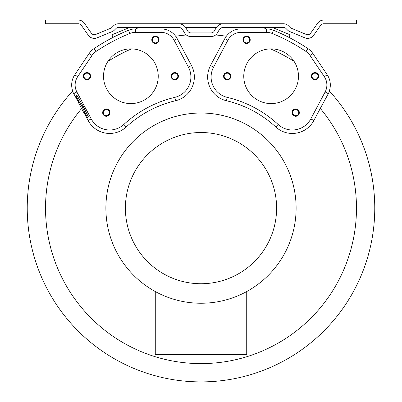 <?xml version="1.0" encoding="UTF-8"?>
<svg xmlns="http://www.w3.org/2000/svg" width="402" height="402" viewBox="0 0 402 402"><rect width="100%" height="100%" fill="white"/><g stroke="black" fill="none" stroke-linecap="round" stroke-linejoin="round"><path stroke-width="0.6" d="M270.541 48.888A173.77 173.77 0 0 1 294.108 61.416M107.892 61.416A173.77 173.77 0 0 1 131.459 48.888M78.088 101.666L72.43 91.234L72.677 90.963A18.291 18.291 0 0 1 74.797 74.767L89.103 53.551A18.291 18.291 0 0 1 94.083 48.587A192.061 192.061 0 0 1 128.534 30.266A18.291 18.291 0 0 1 135.439 28.914L161.021 28.909A18.291 18.291 0 0 1 177.171 38.612L191.498 65.551A24.386 24.386 0 0 1 175.589 100.731A110.359 110.359 0 0 0 126.208 126.992A24.386 24.386 0 0 1 88.138 120.52L83.837 112.419M175.654 36.225A173.77 173.77 0 0 1 186.357 34.984M215.643 34.984A173.77 173.77 0 0 1 226.346 36.225A18.291 18.291 0 0 0 224.829 38.612L210.502 65.551A24.386 24.386 0 0 0 226.411 100.731L227.21 97.369A113.816 113.816 0 0 1 278.139 124.449A20.929 20.929 0 0 0 310.806 118.891L325.133 91.957A14.834 14.834 0 0 0 324.334 76.697L310.027 55.486A14.834 14.834 0 0 0 305.992 51.461A188.598 188.598 0 0 0 272.159 33.466A14.834 14.834 0 0 0 266.561 32.371L240.979 32.371A14.834 14.834 0 0 0 227.884 40.235L213.557 67.174A20.929 20.929 0 0 0 227.21 97.369M81.601 108.55A155.479 155.479 0 0 0 94.46 321.364A155.479 155.479 0 0 0 307.661 321.253A155.479 155.479 0 0 0 320.293 108.419L313.861 120.52A24.386 24.386 0 0 1 275.792 126.992A110.359 110.359 0 0 0 226.411 100.731M201 113.017A95.113 95.113 0 0 0 155.272 291.535A95.113 95.113 0 0 0 296.113 208.13A95.113 95.113 0 0 0 201 113.017A95.113 95.113 0 0 0 105.887 208.13A95.113 95.113 0 0 0 269.636 273.983A95.113 95.113 0 0 0 201 113.017M201 132.529A75.606 75.606 0 0 0 125.394 208.13A75.606 75.606 0 0 0 201 283.737A75.606 75.606 0 0 0 276.606 208.13A75.606 75.606 0 0 0 201 132.529M155.272 291.535L155.272 354.463L246.727 354.463L246.727 291.535M320.293 108.419L328.323 93.656L329.57 91.234L329.323 90.963A18.291 18.291 0 0 0 327.203 74.767L312.897 53.551A18.291 18.291 0 0 0 307.917 48.587A192.061 192.061 0 0 0 273.466 30.266A18.291 18.291 0 0 0 266.561 28.914L240.979 28.909A18.291 18.291 0 0 0 226.346 36.225M223.427 27.411L283.375 27.411A3.658 3.658 0 0 1 285.963 28.482L287.52 30.044A7.316 7.316 0 0 0 289.897 31.627L304.867 37.828A7.316 7.316 0 0 0 313.661 35.265L320.63 25.316A3.658 3.658 0 0 1 323.625 23.758L356.479 23.758L356.479 20.1L323.625 20.1A7.316 7.316 0 0 0 317.63 23.221L310.666 33.17A3.658 3.658 0 0 1 306.269 34.451L291.294 28.251A3.658 3.658 0 0 1 290.108 27.457L288.551 25.894A7.316 7.316 0 0 0 283.375 23.753L223.427 23.753A8.537 8.537 0 0 0 216.035 28.019L214.276 31.07A3.658 3.658 0 0 1 211.105 32.899L190.895 32.899A3.658 3.658 0 0 1 187.724 31.07L185.965 28.019A8.537 8.537 0 0 0 178.573 23.753L118.625 23.753A7.316 7.316 0 0 0 113.449 25.894L111.892 27.457A3.658 3.658 0 0 1 110.706 28.251L95.731 34.451A3.658 3.658 0 0 1 91.334 33.17L84.37 23.221A7.316 7.316 0 0 0 78.375 20.1L45.521 20.1L45.521 23.758L78.375 23.758A3.658 3.658 0 0 1 81.37 25.316L88.34 35.265A7.316 7.316 0 0 0 97.133 37.828L112.103 31.627A7.316 7.316 0 0 0 114.48 30.044L116.037 28.482A3.658 3.658 0 0 1 118.625 27.411L178.573 27.411A4.879 4.879 0 0 1 182.794 29.848L184.558 32.899A7.316 7.316 0 0 0 190.895 36.557L211.105 36.557A7.316 7.316 0 0 0 217.442 32.899L219.206 29.848A4.879 4.879 0 0 1 223.427 27.411M216.422 27.411L185.578 27.411M178.573 23.753L223.427 23.753M140.027 27.411A3.658 3.658 0 0 0 138.63 27.688L135.675 28.914M112.645 37.602L112.073 34.728L129.74 27.411M272.26 27.411L289.927 34.728L289.355 37.602M266.325 28.914L263.37 27.688A3.658 3.658 0 0 0 261.973 27.411M158.237 76.229A27.351 27.351 0 0 0 130.881 48.878A27.351 27.351 0 0 0 103.53 76.229A27.351 27.351 0 0 0 130.881 103.585A27.351 27.351 0 0 0 158.237 76.229M91.194 118.891L76.867 91.957A14.834 14.834 0 0 1 77.666 76.697L91.973 55.486A14.834 14.834 0 0 1 96.008 51.461A188.598 188.598 0 0 1 129.841 33.466A14.834 14.834 0 0 1 135.439 32.371L161.021 32.371A14.834 14.834 0 0 1 174.116 40.235L188.443 67.174A20.929 20.929 0 0 1 174.79 97.369A113.816 113.816 0 0 0 123.861 124.449A20.929 20.929 0 0 1 91.194 118.891L88.138 120.52M86.983 73.184A3.05 3.05 0 0 1 90.033 76.229A3.05 3.05 0 0 1 86.983 79.279A3.05 3.05 0 0 1 83.938 76.229A3.05 3.05 0 0 1 86.983 73.184M174.785 73.184A3.05 3.05 0 0 0 171.734 76.229A3.05 3.05 0 0 0 174.785 79.279A3.05 3.05 0 0 0 177.83 76.229A3.05 3.05 0 0 0 174.785 73.184M108.857 114.324A3.05 3.05 0 0 0 108.032 110.093A3.05 3.05 0 0 0 103.801 110.917A3.05 3.05 0 0 0 104.62 115.148A3.05 3.05 0 0 0 108.857 114.324M157.966 41.547A3.05 3.05 0 0 1 153.735 42.371A3.05 3.05 0 0 1 152.911 38.135A3.05 3.05 0 0 1 157.142 37.316A3.05 3.05 0 0 1 157.966 41.547M87.34 117.464L88.415 116.892L83.013 105.952L76.963 95.359L75.888 95.932L78.747 101.314L77.973 101.726L83.696 112.495L84.475 112.083L87.34 117.464L81.938 106.525L75.888 95.932M83.013 105.952L81.938 106.525M72.43 91.234A173.77 173.77 0 0 0 201 381.9A173.77 173.77 0 0 0 329.57 91.234A173.77 173.77 0 0 1 201 381.9A173.77 173.77 0 0 1 72.43 91.234M243.763 76.229A27.351 27.351 0 0 1 271.119 48.878A27.351 27.351 0 0 1 298.47 76.229A27.351 27.351 0 0 1 271.119 103.585A27.351 27.351 0 0 1 243.763 76.229M315.017 73.184A3.05 3.05 0 0 0 311.967 76.229A3.05 3.05 0 0 0 315.017 79.279A3.05 3.05 0 0 0 318.062 76.229A3.05 3.05 0 0 0 315.017 73.184M227.215 73.184A3.05 3.05 0 0 1 230.266 76.229A3.05 3.05 0 0 1 227.215 79.279A3.05 3.05 0 0 1 224.17 76.229A3.05 3.05 0 0 1 227.215 73.184M293.143 114.324A3.05 3.05 0 0 1 293.968 110.093A3.05 3.05 0 0 1 298.199 110.917A3.05 3.05 0 0 1 297.379 115.148A3.05 3.05 0 0 1 293.143 114.324M244.034 41.547A3.05 3.05 0 0 0 248.265 42.371A3.05 3.05 0 0 0 249.089 38.135A3.05 3.05 0 0 0 244.858 37.316A3.05 3.05 0 0 0 244.034 41.547M315.017 79.887A3.658 3.658 0 0 1 311.359 76.229A3.658 3.658 0 0 1 315.017 72.571A3.658 3.658 0 0 1 318.675 76.229A3.658 3.658 0 0 1 315.017 79.887M227.215 72.571A3.658 3.658 0 0 1 230.874 76.229A3.658 3.658 0 0 1 227.215 79.887A3.658 3.658 0 0 1 223.557 76.229A3.658 3.658 0 0 1 227.215 72.571M292.641 114.665A3.658 3.658 0 0 1 293.626 109.59A3.658 3.658 0 0 1 298.706 110.575A3.658 3.658 0 0 1 297.716 115.655A3.658 3.658 0 0 1 292.641 114.665M249.592 37.798A3.658 3.658 0 0 1 248.607 42.873A3.658 3.658 0 0 1 243.532 41.888A3.658 3.658 0 0 1 244.516 36.808A3.658 3.658 0 0 1 249.592 37.798M86.983 72.571A3.658 3.658 0 0 1 90.641 76.229A3.658 3.658 0 0 1 86.983 79.887A3.658 3.658 0 0 1 83.325 76.229A3.658 3.658 0 0 1 86.983 72.571M174.785 79.887A3.658 3.658 0 0 1 171.126 76.229A3.658 3.658 0 0 1 174.785 72.571A3.658 3.658 0 0 1 178.443 76.229A3.658 3.658 0 0 1 174.785 79.887M103.294 110.575A3.658 3.658 0 0 1 108.374 109.59A3.658 3.658 0 0 1 109.359 114.665A3.658 3.658 0 0 1 104.284 115.655A3.658 3.658 0 0 1 103.294 110.575M158.468 41.888A3.658 3.658 0 0 1 153.393 42.873A3.658 3.658 0 0 1 152.408 37.798A3.658 3.658 0 0 1 157.483 36.808A3.658 3.658 0 0 1 158.468 41.888M73.677 93.656L76.867 91.957M74.797 74.767L77.666 76.697M89.103 53.551L91.973 55.486M94.083 48.587L96.008 51.461M128.534 30.266L129.841 33.466M135.439 28.914L135.439 32.371M161.021 28.909L161.021 32.371M177.171 38.612L174.116 40.235M191.498 65.551L188.443 67.174M175.589 100.731L174.79 97.369M126.208 126.992L123.861 124.449M328.323 93.656L325.133 91.957M313.861 120.52L310.806 118.891M327.203 74.767L324.334 76.697M312.897 53.551L310.027 55.486M275.792 126.992L278.139 124.449M210.502 65.551L213.557 67.174M224.829 38.612L227.884 40.235M240.979 28.909L240.979 32.371M266.561 28.914L266.561 32.371M273.466 30.266L272.159 33.466M307.917 48.587L305.992 51.461"/></g></svg>
